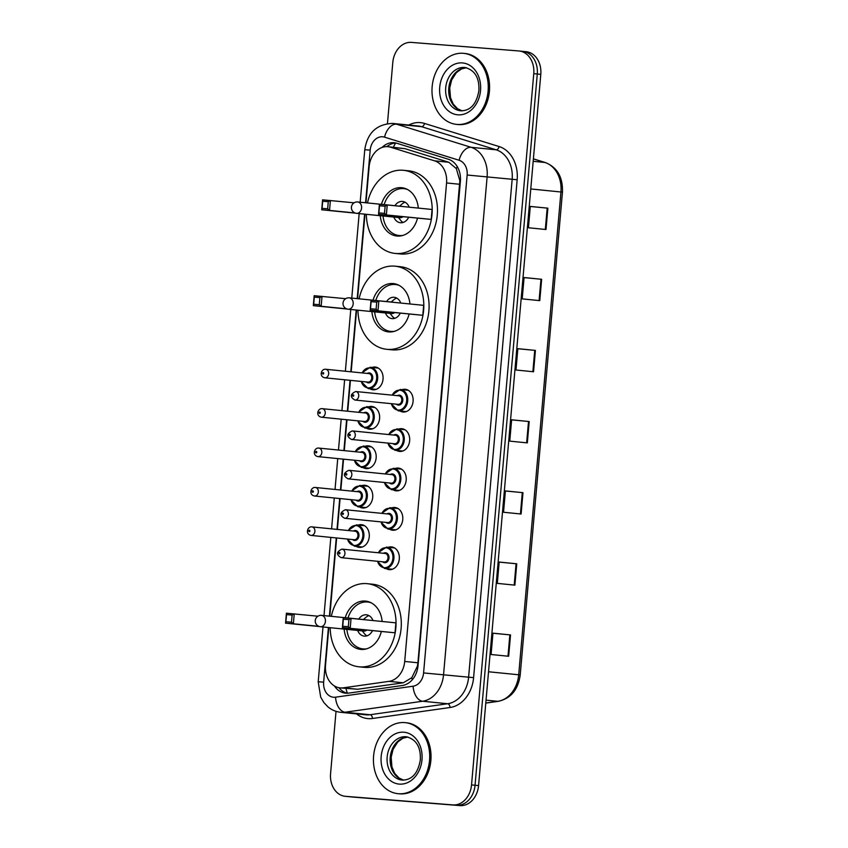 <?xml version="1.0" encoding="UTF-8"?>
<svg xmlns="http://www.w3.org/2000/svg" width="848" height="848" viewBox="0 0 848 848"><rect width="100%" height="100%" fill="white"/><g stroke="black" fill="none" stroke-linecap="round" stroke-linejoin="round"><path stroke-width="1.27" d="M402.1 389.688A11.427 8.978 95.7 0 1 405.143 389.274A11.427 8.978 95.7 0 1 405.28 389.285A11.427 8.978 95.7 0 1 413.082 401.454A11.427 8.978 95.7 0 1 403.15 412.033A11.427 8.978 95.7 0 1 403.001 412.022A11.427 8.978 95.7 0 1 399.97 410.994M398.655 429.088A11.427 8.978 95.7 0 1 401.687 428.675A11.427 8.978 95.7 0 1 401.835 428.685A11.427 8.978 95.7 0 1 409.637 440.865A11.427 8.978 95.7 0 1 399.694 451.433A11.427 8.978 95.7 0 1 399.556 451.422A11.427 8.978 95.7 0 1 396.525 450.405M395.2 468.488A11.427 8.978 95.7 0 1 398.242 468.075A11.427 8.978 95.7 0 1 398.38 468.096A11.427 8.978 95.7 0 1 406.192 480.265A11.427 8.978 95.7 0 1 396.249 490.844A11.427 8.978 95.7 0 1 396.111 490.822A11.427 8.978 95.7 0 1 393.069 489.805M391.755 507.899A11.427 8.978 95.7 0 1 394.797 507.486A11.427 8.978 95.7 0 1 394.935 507.496A11.427 8.978 95.7 0 1 402.747 519.665A11.427 8.978 95.7 0 1 392.804 530.244A11.427 8.978 95.7 0 1 392.666 530.233A11.427 8.978 95.7 0 1 389.624 529.205M388.31 547.299A11.427 8.978 95.7 0 1 391.352 546.886A11.427 8.978 95.7 0 1 391.49 546.896A11.427 8.978 95.7 0 1 399.291 559.065A11.427 8.978 95.7 0 1 389.359 569.644A11.427 8.978 95.7 0 1 389.221 569.633A11.427 8.978 95.7 0 1 386.179 568.616M358.259 525.06A11.427 8.978 95.7 0 1 361.301 524.647A11.427 8.978 95.7 0 1 361.439 524.658A11.427 8.978 95.7 0 1 369.251 536.837A11.427 8.978 95.7 0 1 359.308 547.405A11.427 8.978 95.7 0 1 359.17 547.395A11.427 8.978 95.7 0 1 356.128 546.377M361.704 485.66A11.427 8.978 95.7 0 1 364.746 485.247A11.427 8.978 95.7 0 1 364.884 485.257A11.427 8.978 95.7 0 1 372.696 497.426A11.427 8.978 95.7 0 1 362.753 508.005A11.427 8.978 95.7 0 1 362.615 507.994A11.427 8.978 95.7 0 1 359.573 506.977M372.049 367.449A11.427 8.978 95.7 0 1 375.092 367.036A11.427 8.978 95.7 0 1 375.229 367.046A11.427 8.978 95.7 0 1 383.031 379.215A11.427 8.978 95.7 0 1 373.099 389.794A11.427 8.978 95.7 0 1 372.961 389.783A11.427 8.978 95.7 0 1 369.919 388.766M368.604 406.849A11.427 8.978 95.7 0 1 371.647 406.436A11.427 8.978 95.7 0 1 371.784 406.446A11.427 8.978 95.7 0 1 379.586 418.626A11.427 8.978 95.7 0 1 369.654 429.194A11.427 8.978 95.7 0 1 369.505 429.183A11.427 8.978 95.7 0 1 366.474 428.166M365.159 446.249A11.427 8.978 95.7 0 1 368.191 445.847A11.427 8.978 95.7 0 1 368.339 445.857A11.427 8.978 95.7 0 1 376.141 458.026A11.427 8.978 95.7 0 1 366.198 468.605A11.427 8.978 95.7 0 1 366.06 468.594A11.427 8.978 95.7 0 1 363.029 467.566M328.812 627.552L325.515 665.235A21.423 16.833 -84.3 0 0 340.165 687.898L357.644 689.254L403.277 682.788L411.81 677.7L417.364 666.274L417.916 662.776L459.839 180.741L456.351 168.614L448.815 162.265L404.941 148.665L388.045 146.704A21.423 16.833 -84.3 0 0 387.78 146.672A21.423 16.833 -84.3 0 0 369.134 166.674L365.965 202.799M340.165 687.898A21.423 16.833 -84.3 0 0 343.366 687.823L388.999 681.357A21.423 16.833 -84.3 0 0 404.697 661.451L446.567 182.956A21.423 16.833 -84.3 0 0 434.536 160.834L390.663 147.234A21.423 16.833 -84.3 0 0 388.045 146.704M364.979 214.173L357.58 298.676M356.584 310.05L351.178 371.816M350.436 380.36L347.733 411.227M346.991 419.76L344.288 450.627M343.535 459.16L340.843 490.027M340.09 498.571L337.398 529.438M336.645 537.971L329.808 616.178M334.409 685.947A21.423 16.833 -84.3 0 0 345.507 693.176A21.423 16.833 -84.3 0 0 348.708 693.113L402.323 685.513A21.423 16.833 -84.3 0 0 418.032 665.606L460.4 181.355A21.423 16.833 -84.3 0 0 448.369 159.244L396.822 143.259A21.423 16.833 -84.3 0 0 394.193 142.718A21.423 16.833 -84.3 0 0 393.938 142.697A21.423 16.833 -84.3 0 0 382.045 147.467M386.858 146.64A21.423 16.833 95.7 0 1 395.942 143.015M387.451 123.575L392.804 62.402A21.423 16.833 95.7 0 1 411.45 42.4L518.849 50.965A21.423 16.833 95.7 0 1 519.114 50.997A21.423 16.833 95.7 0 1 533.763 73.649L471.541 784.898A21.423 16.833 95.7 0 1 452.885 804.9L345.486 796.325A21.423 16.833 95.7 0 1 345.231 796.304A21.423 16.833 95.7 0 1 330.572 773.652L336.031 711.334M519.114 50.997L522.622 51.346A21.423 16.833 95.7 0 0 522.368 51.325A21.423 16.833 95.7 0 1 522.622 51.346A21.423 16.833 95.7 0 1 537.282 73.999L475.05 785.248A21.423 16.833 95.7 0 1 456.404 805.25L349.005 796.675A21.423 16.833 95.7 0 1 348.74 796.654A21.423 16.833 95.7 0 1 348.475 796.622M347.277 693.24A21.423 16.833 95.7 0 1 338.946 687.717M525.877 51.675A21.423 16.833 95.7 0 1 526.142 51.696L522.622 51.346A21.423 16.833 95.7 0 1 537.282 73.999L475.05 785.248A21.423 16.833 95.7 0 1 456.404 805.25L349.005 796.675A21.423 16.833 95.7 0 1 348.74 796.654L345.231 796.304M526.142 51.696A21.423 16.833 95.7 0 1 540.791 74.348L478.569 785.598A21.423 16.833 95.7 0 1 459.923 805.6L352.524 797.035A21.423 16.833 95.7 0 1 352.259 797.003A21.423 16.833 95.7 0 1 351.994 796.982M514.884 585.141L497.31 583.382L499.175 562.044L516.75 563.803L514.884 585.141M508.662 656.267L491.087 654.508L492.953 633.17L510.528 634.929L508.662 656.267M533.551 371.763L515.976 370.004L517.852 348.666L535.417 350.425L533.551 371.763M539.773 300.637L522.198 298.878L524.075 277.54L541.649 279.299L539.773 300.637M545.995 229.511L528.431 227.762L530.297 206.424L547.872 208.173L545.995 229.511M521.107 514.015L503.532 512.256L505.397 490.918L522.972 492.677L521.107 514.015M527.329 442.889L509.754 441.13L511.62 419.792L529.194 421.551L527.329 442.889M511.62 419.855L529.194 421.551M505.397 490.981L522.972 492.677M530.286 206.477L547.872 208.173M524.064 277.603L541.649 279.299M517.842 348.729L535.417 350.425M492.953 633.233L510.528 634.929M499.175 562.107L516.75 563.803M457.019 124.433A35.701 28.058 95.7 0 1 456.574 124.391A35.701 28.058 95.7 0 1 432.183 86.358A35.701 28.058 95.7 0 1 463.241 53.307A35.701 28.058 95.7 0 1 463.676 53.35A35.701 28.058 95.7 0 1 488.077 91.383A35.701 28.058 95.7 0 1 457.019 124.433M464.556 53.445A35.701 28.058 95.7 0 1 465.001 53.477A35.701 28.058 95.7 0 1 489.391 91.52A35.701 28.058 95.7 0 1 458.333 124.571A35.701 28.058 95.7 0 1 457.899 124.529L456.574 124.391M367.502 202.948A41.764 32.828 95.7 0 1 402.927 170.257A41.764 32.828 95.7 0 1 403.436 170.3A41.764 32.828 95.7 0 1 431.982 214.798A41.764 32.828 95.7 0 1 395.645 253.478A41.764 32.828 95.7 0 1 395.136 253.425A41.764 32.828 95.7 0 1 366.368 214.311M403.436 170.3L408.715 170.83A41.764 32.828 95.7 0 1 437.25 215.328A41.764 32.828 95.7 0 1 400.924 253.997A41.764 32.828 95.7 0 1 400.404 253.955L395.136 253.425M381.409 204.336A24.274 19.08 95.7 0 1 401.401 187.684A24.274 19.08 95.7 0 1 401.698 187.705A24.274 19.08 95.7 0 1 418.308 208.089M417.492 218.212A24.274 19.08 95.7 0 1 397.171 236.051A24.274 19.08 95.7 0 1 396.875 236.02A24.274 19.08 95.7 0 1 380.264 215.71M431.187 219.42L432.056 209.467L387.239 204.983L386.37 214.947L431.187 219.42L378.537 214.321L379.406 204.357L387.239 204.983L385.119 206.234L379.522 205.788L378.897 212.901L384.494 213.346L385.119 206.234M328.282 201.697L322.696 201.252L322.07 208.364L327.667 208.809L328.282 201.697L330.413 200.457L329.533 210.41L321.71 209.785L322.579 199.831L354.061 202.82M322.07 208.364L321.71 209.785L355.683 213.177M327.667 208.809L329.533 210.41L354.994 212.954M384.494 213.346L386.37 214.947L378.537 214.321L378.897 212.901M379.406 204.357L379.522 205.788M322.579 199.831L322.696 201.252M402.842 235.426A23.564 18.518 95.7 0 1 399.429 235.553A23.564 18.518 95.7 0 1 399.143 235.532A23.564 18.518 95.7 0 1 383.042 215.986M384.176 204.612A23.564 18.518 95.7 0 1 403.542 188.616A23.564 18.518 95.7 0 1 403.828 188.638A23.564 18.518 95.7 0 1 407.432 189.475M393.832 217.056A10.706 8.416 -84.3 0 0 400.415 222.738A10.706 8.416 -84.3 0 0 400.553 222.748A10.706 8.416 -84.3 0 0 408.63 217.332M409.16 207.177A10.706 8.416 -84.3 0 0 402.546 201.432A10.706 8.416 -84.3 0 0 402.418 201.411A10.706 8.416 -84.3 0 0 394.967 205.693M399.97 217.671A5.713 4.484 -84.3 0 0 400.033 217.682A5.713 4.484 -84.3 0 0 400.108 217.682A5.713 4.484 -84.3 0 0 402.906 216.759M405.132 202.237A10.706 8.416 -84.3 0 0 402.259 203.849L399.567 206.149M398.433 217.523L400.616 220.31A10.706 8.416 -84.3 0 0 403.107 222.462M401.846 206.446A5.713 4.484 -84.3 0 0 401.178 206.318A5.713 4.484 -84.3 0 0 401.104 206.308M398.465 793.728A35.701 28.058 95.7 0 1 398.019 793.686A35.701 28.058 95.7 0 1 373.629 755.653A35.701 28.058 95.7 0 1 404.687 722.602A35.701 28.058 95.7 0 1 405.121 722.634A35.701 28.058 95.7 0 1 429.512 760.677A35.701 28.058 95.7 0 1 398.465 793.728M406.001 722.729A35.701 28.058 95.7 0 1 406.446 722.772A35.701 28.058 95.7 0 1 430.837 760.804A35.701 28.058 95.7 0 1 399.779 793.855A35.701 28.058 95.7 0 1 399.344 793.813L398.019 793.686M359.117 298.825A41.764 32.828 95.7 0 1 394.543 266.134A41.764 32.828 95.7 0 1 395.051 266.177A41.764 32.828 95.7 0 1 423.597 310.675A41.764 32.828 95.7 0 1 387.26 349.355A41.764 32.828 95.7 0 1 386.741 349.302A41.764 32.828 95.7 0 1 357.973 310.188M395.051 266.177L400.33 266.707A41.764 32.828 95.7 0 1 428.865 311.205A41.764 32.828 95.7 0 1 392.529 349.874A41.764 32.828 95.7 0 1 392.02 349.832L386.741 349.302M373.014 300.213A24.274 19.08 95.7 0 1 393.016 283.561A24.274 19.08 95.7 0 1 393.313 283.582A24.274 19.08 95.7 0 1 409.923 303.966M409.107 314.089A24.274 19.08 95.7 0 1 388.787 331.928A24.274 19.08 95.7 0 1 388.49 331.897A24.274 19.08 95.7 0 1 371.88 311.587M422.792 315.297L423.671 305.344L378.855 300.86L377.985 310.824L422.792 315.297L370.152 310.198L371.021 300.234L378.855 300.86L376.735 302.111L371.138 301.665L370.512 308.778L376.109 309.223L376.735 302.111M319.897 297.574L314.301 297.129L313.686 304.241L319.272 304.686L319.897 297.574L322.017 296.334L321.148 306.287L313.315 305.662L314.184 295.708L345.677 298.697M313.686 304.241L313.315 305.662L347.298 309.054M319.272 304.686L321.148 306.287L346.599 308.831M376.109 309.223L377.985 310.824L370.152 310.198L370.512 308.778M371.021 300.234L371.138 301.665M314.184 295.708L314.301 297.129M394.458 331.303A23.564 18.518 95.7 0 1 391.045 331.43A23.564 18.518 95.7 0 1 390.748 331.409A23.564 18.518 95.7 0 1 374.657 311.863M375.791 300.489A23.564 18.518 95.7 0 1 395.147 284.493A23.564 18.518 95.7 0 1 395.444 284.515A23.564 18.518 95.7 0 1 399.048 285.352M385.448 312.933A10.706 8.416 -84.3 0 0 392.03 318.615A10.706 8.416 -84.3 0 0 392.158 318.625A10.706 8.416 -84.3 0 0 400.245 313.209M400.775 303.054A10.706 8.416 -84.3 0 0 394.161 297.309A10.706 8.416 -84.3 0 0 394.034 297.288A10.706 8.416 -84.3 0 0 386.582 301.57M391.575 313.548A5.713 4.484 -84.3 0 0 391.649 313.559A5.713 4.484 -84.3 0 0 391.723 313.559A5.713 4.484 -84.3 0 0 394.511 312.636M396.747 298.114A10.706 8.416 -84.3 0 0 393.864 299.726L391.182 302.026M390.048 313.4L392.221 316.187A10.706 8.416 -84.3 0 0 394.723 318.339M393.461 302.323A5.713 4.484 -84.3 0 0 392.783 302.185A5.713 4.484 -84.3 0 0 392.719 302.185M331.335 616.326A41.764 32.828 95.7 0 1 366.76 583.636A41.764 32.828 95.7 0 1 367.279 583.678A41.764 32.828 95.7 0 1 395.815 628.188A41.764 32.828 95.7 0 1 359.478 666.857A41.764 32.828 95.7 0 1 358.969 666.804A41.764 32.828 95.7 0 1 330.201 627.7M367.279 583.678L372.548 584.208A41.764 32.828 95.7 0 1 401.083 628.707A41.764 32.828 95.7 0 1 364.757 667.376A41.764 32.828 95.7 0 1 364.237 667.334L358.969 666.804M345.242 617.715A24.274 19.08 95.7 0 1 365.234 601.062A24.274 19.08 95.7 0 1 365.53 601.094A24.274 19.08 95.7 0 1 382.141 621.467M381.324 631.59A24.274 19.08 95.7 0 1 361.004 649.43A24.274 19.08 95.7 0 1 360.707 649.398A24.274 19.08 95.7 0 1 344.108 629.089M395.02 632.799L395.889 622.845L351.072 618.372L350.203 628.326L395.02 632.799L342.369 627.7L343.239 617.747L351.072 618.372L348.952 619.612L343.355 619.167L342.74 626.28L348.327 626.725L348.952 619.612M292.125 615.076L286.529 614.63L285.903 621.743L291.5 622.188L292.125 615.076L294.245 613.835L293.366 623.789L285.543 623.163L286.412 613.21L317.894 616.199M285.903 621.743L285.543 623.163L319.516 626.566M291.5 622.188L293.366 623.789L318.827 626.333M348.327 626.725L350.203 628.326L342.369 627.7L342.74 626.28M343.239 617.747L343.355 619.167M286.412 613.21L286.529 614.63M366.675 648.805A23.564 18.518 95.7 0 1 363.262 648.932A23.564 18.518 95.7 0 1 362.976 648.911A23.564 18.518 95.7 0 1 346.874 629.364M348.009 617.991A23.564 18.518 95.7 0 1 367.375 601.995A23.564 18.518 95.7 0 1 367.661 602.016A23.564 18.518 95.7 0 1 371.265 602.854M357.665 630.446A10.706 8.416 -84.3 0 0 364.248 636.117A10.706 8.416 -84.3 0 0 364.386 636.138A10.706 8.416 -84.3 0 0 372.463 630.711M372.993 620.556A10.706 8.416 -84.3 0 0 366.378 614.811A10.706 8.416 -84.3 0 0 366.251 614.8A10.706 8.416 -84.3 0 0 358.799 619.072M363.803 631.05A5.713 4.484 -84.3 0 0 363.866 631.06A5.713 4.484 -84.3 0 0 363.94 631.071A5.713 4.484 -84.3 0 0 366.739 630.138M368.965 615.616A10.706 8.416 -84.3 0 0 366.092 617.227L363.41 619.538M362.266 630.901L364.449 633.689A10.706 8.416 -84.3 0 0 366.94 635.841M365.679 619.824A5.713 4.484 -84.3 0 0 365.011 619.697A5.713 4.484 -84.3 0 0 364.937 619.687M404.941 148.665L390.663 147.234M347.447 693.229A21.423 13.006 -98.1 0 1 345.952 688.47M460.443 180.783L459.839 180.741M456.351 168.614A21.423 13.08 -72.8 0 1 457.22 166.537M417.958 666.327L417.364 666.274M393.408 147.234A21.423 13.08 -72.8 0 1 395.656 143.026M412.276 679.778A21.423 13.006 -98.1 0 1 411.81 677.7M448.815 162.265L434.536 160.834M459.775 184.281L446.567 182.956M417.916 662.776L404.697 661.451M403.277 682.788L388.999 681.357M357.644 689.254L343.366 687.823M328.42 627.52L323.65 682.131A14.278 11.225 -84.3 0 0 333.593 697.247A14.278 11.225 -84.3 0 0 335.554 697.183L413.114 686.202A14.278 11.225 -84.3 0 0 423.587 672.93L467.153 175.027A14.278 11.225 -84.3 0 0 459.128 160.272L384.547 137.153A14.278 11.225 -84.3 0 0 382.618 136.782A14.278 11.225 -84.3 0 0 370.194 150.107L365.583 202.757M392.656 123.437A28.556 22.44 95.7 0 1 393.006 123.469L392.55 123.426C376.639 124.137 367.375 132.913 364.757 149.746L370.194 150.107M384.547 137.153A14.278 8.724 -72.8 0 1 396.504 124.179L471.085 147.298A28.556 22.44 95.7 0 1 487.123 176.797L443.557 674.701A28.556 22.44 95.7 0 1 422.622 701.243L345.051 712.225A28.556 22.44 95.7 0 1 341.129 712.352A28.556 22.44 95.7 0 1 340.779 712.32L365.827 714.822A28.556 22.44 -84.3 0 0 366.177 714.853A28.556 22.44 -84.3 0 0 370.099 714.726L447.659 703.745A28.556 22.44 -84.3 0 0 468.605 677.202L512.16 179.299A28.556 22.44 -84.3 0 0 496.122 149.799L421.541 126.681A28.556 22.44 -84.3 0 0 418.053 125.97L393.006 123.469A28.556 22.44 95.7 0 1 396.504 124.179L421.541 126.681A3.572 2.184 107.2 0 0 424.53 123.437L499.112 146.556A32.129 25.249 95.7 0 1 517.163 179.744L473.597 677.647A32.129 25.249 95.7 0 1 450.044 707.508L372.473 718.489A32.129 25.249 95.7 0 1 356.51 713.889M372.473 718.489A3.572 2.173 81.9 0 0 370.099 714.726L345.051 712.225A14.278 8.671 -98.1 0 1 335.554 697.183M408.736 125.038A32.129 25.249 95.7 0 1 420.205 122.6A32.129 25.249 95.7 0 1 424.53 123.437M533.763 73.649L540.791 74.348M345.486 796.325L352.524 797.035M452.885 804.9L459.923 805.6M471.541 784.898L478.569 785.598M459.128 160.272A14.278 8.724 -72.8 0 1 471.085 147.298L496.122 149.799A3.572 2.184 107.2 0 0 499.112 146.556M467.153 175.027L517.163 179.744M413.114 686.202A14.278 8.671 -98.1 0 0 422.622 701.243L447.659 703.745A3.572 2.173 81.9 0 1 450.044 707.508M423.587 672.93L473.597 677.647M364.587 214.141L357.199 298.634M356.202 310.018L350.796 371.784M350.054 380.317L347.351 411.185M346.599 419.718L343.906 450.585M343.154 459.128L340.451 489.996M339.709 498.529L337.006 529.396M336.264 537.929L329.416 616.136M323.003 626.979L318.201 681.76L323.65 682.131M530.763 188.956L562.457 192.146L520.216 674.955L518.7 674.775L560.941 191.977A28.556 22.44 -84.3 0 0 544.904 162.477A7.144 4.357 -72.8 0 1 545.434 162.583C557.295 167.416 562.966 177.274 562.457 192.146M520.216 674.955C518.149 689.657 510.878 698.445 498.401 701.307A7.144 4.335 -98.1 0 1 497.765 701.317A28.556 22.44 -84.3 0 0 518.7 674.775L488.522 671.764M485.787 703.013L497.765 701.317L486.042 700.151M533.18 161.311L544.904 162.477L533.392 158.915M526.65 442.826L528.516 421.488M532.873 371.7L534.738 350.362M539.095 300.574L540.971 279.236M545.317 229.448L547.193 208.11M520.428 513.952L522.294 492.614M514.206 585.067L516.072 563.74M507.984 656.193L509.849 634.866M460.814 110.812A21.762 17.098 95.7 0 1 460.602 110.791A21.762 17.098 95.7 0 1 445.73 87.609A21.762 17.098 95.7 0 1 464.662 67.458A21.762 17.098 95.7 0 1 464.927 67.48C474.816 70.066 479.47 77.783 478.887 90.63C476.555 104.028 470.545 110.759 460.835 110.812L460.602 110.791M457.856 114.819A26.044 20.469 95.7 0 1 439.72 87.249A26.044 20.469 95.7 0 1 462.404 62.922A26.044 20.469 95.7 0 1 480.53 90.503A26.044 20.469 95.7 0 1 457.856 114.819M462.096 110.844A21.762 17.098 95.7 0 1 448.825 87.747A21.762 17.098 95.7 0 1 466.411 67.723M401.178 206.318L357.676 201.962A5.713 5.713 0 0 0 351.422 207.156A5.713 5.713 0 0 0 356.542 213.336A5.713 4.484 -84.3 0 0 356.616 213.336A5.713 4.484 -84.3 0 0 361.587 208.004A5.713 4.484 -84.3 0 0 357.676 201.962A5.713 4.484 -84.3 0 0 357.602 201.962M402.259 780.096A21.762 17.098 95.7 0 1 402.047 780.075A21.762 17.098 95.7 0 1 387.176 756.893A21.762 17.098 95.7 0 1 406.107 736.742A21.762 17.098 95.7 0 1 406.372 736.774C416.262 739.35 420.915 747.067 420.322 759.914C418 773.312 411.99 780.043 402.281 780.096L402.047 780.075M399.302 784.103A26.044 20.469 95.7 0 1 381.165 756.533A26.044 20.469 95.7 0 1 403.839 732.216A26.044 20.469 95.7 0 1 421.975 759.787A26.044 20.469 95.7 0 1 399.302 784.103M403.542 780.139A21.762 17.098 95.7 0 1 390.271 757.031A21.762 17.098 95.7 0 1 407.856 737.018M392.783 302.185L349.291 297.839A5.713 5.713 0 0 0 343.027 303.033A5.713 5.713 0 0 0 348.157 309.213A5.713 4.484 -84.3 0 0 348.221 309.213A5.713 4.484 -84.3 0 0 353.192 303.881A5.713 4.484 -84.3 0 0 349.291 297.839A5.713 4.484 -84.3 0 0 349.217 297.839M365.011 619.697L321.509 615.351A5.713 5.713 0 0 0 315.255 620.535A5.713 5.713 0 0 0 320.374 626.714A5.713 4.484 -84.3 0 0 320.449 626.725A5.713 4.484 -84.3 0 0 325.42 621.383A5.713 4.484 -84.3 0 0 321.509 615.351A5.713 4.484 -84.3 0 0 321.445 615.341M370.194 367.269A10.706 8.416 95.7 0 1 370.322 367.279A10.706 8.416 95.7 0 1 377.646 378.685A10.706 8.416 95.7 0 1 368.329 388.607A10.706 8.416 95.7 0 1 368.191 388.585L376.141 389.38M361.333 381.441A9.996 7.855 -84.3 0 0 367.947 387.843A9.996 7.855 -84.3 0 0 376.65 378.515A9.996 7.855 -84.3 0 0 369.696 367.926A9.996 7.855 -84.3 0 0 362.181 372.919M367.237 373.427A5.003 3.933 95.7 0 1 369.262 372.908A5.003 3.933 95.7 0 1 372.738 378.197A5.003 3.933 95.7 0 1 368.382 382.872A5.003 3.933 95.7 0 1 366.378 381.95M367.905 382.098A4.282 3.371 -84.3 0 0 367.958 382.109A4.282 3.371 -84.3 0 0 368.011 382.109A4.282 3.371 -84.3 0 0 371.731 378.144A4.282 3.371 -84.3 0 0 368.806 373.586A4.282 3.371 -84.3 0 0 368.753 373.576M368.806 373.586L325.674 369.272A4.282 3.371 95.7 0 1 325.749 369.283A4.282 3.371 95.7 0 1 328.674 373.841A4.282 3.371 95.7 0 1 324.954 377.805A4.282 3.371 95.7 0 1 324.901 377.805L367.958 382.109M323.067 374.032A0.71 0.562 -84.3 0 0 323.194 372.611A0.71 0.562 -84.3 0 0 323.067 374.032M374.816 407.475L366.739 406.669A10.706 8.416 95.7 0 1 366.877 406.68A10.706 8.416 95.7 0 1 374.201 418.085A10.706 8.416 95.7 0 1 364.884 428.007A10.706 8.416 95.7 0 1 364.746 427.996L372.685 428.791M357.888 420.852A9.996 7.855 -84.3 0 0 364.502 427.254A9.996 7.855 -84.3 0 0 373.205 417.916A9.996 7.855 -84.3 0 0 366.241 407.337A9.996 7.855 -84.3 0 0 358.736 412.319M363.792 412.828A5.003 3.933 95.7 0 1 365.806 412.308A5.003 3.933 95.7 0 1 369.293 417.608A5.003 3.933 95.7 0 1 364.937 422.272A5.003 3.933 95.7 0 1 362.933 421.35M364.46 421.509A4.282 3.371 -84.3 0 0 364.513 421.509A4.282 3.371 -84.3 0 0 364.566 421.52A4.282 3.371 -84.3 0 0 368.286 417.545A4.282 3.371 -84.3 0 0 365.361 412.987A4.282 3.371 -84.3 0 0 365.308 412.976M365.361 412.987L322.219 408.672A4.282 3.371 95.7 0 1 322.304 408.683A4.282 3.371 95.7 0 1 325.229 413.241A4.282 3.371 95.7 0 1 321.509 417.216A4.282 3.371 95.7 0 1 321.456 417.205L364.513 421.509M319.622 413.432A0.71 0.562 -84.3 0 0 319.738 412.011A0.71 0.562 -84.3 0 0 319.622 413.432M371.371 446.875L363.294 446.069A10.706 8.416 95.7 0 1 363.432 446.08A10.706 8.416 95.7 0 1 370.746 457.496A10.706 8.416 95.7 0 1 361.428 467.407A10.706 8.416 95.7 0 1 361.301 467.396L369.24 468.191M354.443 460.252A9.996 7.855 -84.3 0 0 361.057 466.654A9.996 7.855 -84.3 0 0 369.76 457.316A9.996 7.855 -84.3 0 0 362.796 446.737A9.996 7.855 -84.3 0 0 355.291 451.73M360.336 452.228A5.003 3.933 95.7 0 1 362.361 451.719A5.003 3.933 95.7 0 1 365.838 457.008A5.003 3.933 95.7 0 1 361.492 461.672A5.003 3.933 95.7 0 1 359.488 460.761M361.004 460.909A4.282 3.371 -84.3 0 0 361.057 460.909A4.282 3.371 -84.3 0 0 361.11 460.92A4.282 3.371 -84.3 0 0 364.841 456.955A4.282 3.371 -84.3 0 0 361.916 452.387A4.282 3.371 -84.3 0 0 361.863 452.387M361.916 452.387L318.774 448.083A4.282 3.371 95.7 0 1 318.859 448.083A4.282 3.371 95.7 0 1 321.784 452.652A4.282 3.371 95.7 0 1 318.053 456.616A4.282 3.371 95.7 0 1 318 456.616L361.057 460.909M316.166 452.843A0.71 0.562 -84.3 0 0 316.293 451.422A0.71 0.562 -84.3 0 0 316.166 452.843M367.926 486.275L359.849 485.469A10.706 8.416 95.7 0 1 359.987 485.491A10.706 8.416 95.7 0 1 367.301 496.896A10.706 8.416 95.7 0 1 357.983 506.807A10.706 8.416 95.7 0 1 357.856 506.797L365.795 507.592M350.987 499.652A9.996 7.855 -84.3 0 0 357.612 506.055A9.996 7.855 -84.3 0 0 366.315 496.727A9.996 7.855 -84.3 0 0 359.351 486.137A9.996 7.855 -84.3 0 0 351.846 491.13M356.891 491.639A5.003 3.933 95.7 0 1 358.916 491.119A5.003 3.933 95.7 0 1 362.393 496.409A5.003 3.933 95.7 0 1 358.047 501.073A5.003 3.933 95.7 0 1 356.043 500.161M357.559 500.309A4.282 3.371 -84.3 0 0 357.612 500.32A4.282 3.371 -84.3 0 0 357.665 500.32A4.282 3.371 -84.3 0 0 361.396 496.356A4.282 3.371 -84.3 0 0 358.471 491.787A4.282 3.371 -84.3 0 0 358.418 491.787M358.471 491.787L315.329 487.483A4.282 3.371 95.7 0 1 315.414 487.494A4.282 3.371 95.7 0 1 318.339 492.052A4.282 3.371 95.7 0 1 314.608 496.016A4.282 3.371 95.7 0 1 314.555 496.016L357.612 500.32M312.721 492.243A0.71 0.562 -84.3 0 0 312.848 490.822A0.71 0.562 -84.3 0 0 312.721 492.243M364.481 525.686L356.404 524.88A10.706 8.416 95.7 0 1 356.542 524.891A10.706 8.416 95.7 0 1 363.856 536.296A10.706 8.416 95.7 0 1 354.538 546.218A10.706 8.416 95.7 0 1 354.411 546.207L362.35 546.992M347.542 539.063A9.996 7.855 -84.3 0 0 354.157 545.455A9.996 7.855 -84.3 0 0 362.859 536.127A9.996 7.855 -84.3 0 0 355.906 525.548A9.996 7.855 -84.3 0 0 348.401 530.53M353.446 531.039A5.003 3.933 95.7 0 1 355.471 530.519A5.003 3.933 95.7 0 1 358.948 535.819A5.003 3.933 95.7 0 1 354.591 540.483A5.003 3.933 95.7 0 1 352.588 539.561M354.114 539.72A4.282 3.371 -84.3 0 0 354.167 539.72A4.282 3.371 -84.3 0 0 354.22 539.731A4.282 3.371 -84.3 0 0 357.941 535.756A4.282 3.371 -84.3 0 0 355.015 531.198A4.282 3.371 -84.3 0 0 354.962 531.187M355.015 531.198L311.884 526.884A4.282 3.371 95.7 0 1 311.958 526.894A4.282 3.371 95.7 0 1 314.884 531.452A4.282 3.371 95.7 0 1 311.163 535.427A4.282 3.371 95.7 0 1 311.11 535.417L354.167 539.72M309.276 531.643A0.71 0.562 -84.3 0 0 309.403 530.223A0.71 0.562 -84.3 0 0 309.276 531.643M391.914 395.126L400.235 389.497A10.706 8.416 95.7 0 1 400.373 389.508A10.706 8.416 95.7 0 1 407.697 400.924A10.706 8.416 95.7 0 1 398.38 410.835A10.706 8.416 95.7 0 1 398.242 410.824L391.066 403.648M391.384 403.68A9.996 7.855 -84.3 0 0 397.998 410.082A9.996 7.855 -84.3 0 0 406.701 400.754A9.996 7.855 -84.3 0 0 399.737 390.165A9.996 7.855 -84.3 0 0 392.232 395.157M397.288 395.666A5.003 3.933 95.7 0 1 399.302 395.147A5.003 3.933 95.7 0 1 402.789 400.436A5.003 3.933 95.7 0 1 398.433 405.1A5.003 3.933 95.7 0 1 396.429 404.189M397.956 404.337A4.282 3.371 -84.3 0 0 398.009 404.348A4.282 3.371 -84.3 0 0 398.062 404.348A4.282 3.371 -84.3 0 0 401.782 400.383A4.282 3.371 -84.3 0 0 398.857 395.815A4.282 3.371 -84.3 0 0 398.804 395.815M355.005 400.044A4.282 3.371 95.7 0 1 354.952 400.044C349.832 397.044 350.086 394.193 355.715 391.511A4.282 3.371 95.7 0 1 355.8 391.511A4.282 3.371 95.7 0 1 358.725 396.08A4.282 3.371 95.7 0 1 355.005 400.044M353.234 394.85A0.71 0.562 -84.3 0 0 353.118 396.27A0.71 0.562 -84.3 0 0 353.234 394.85M388.469 434.526L396.79 428.908A10.706 8.416 95.7 0 1 396.928 428.918A10.706 8.416 95.7 0 1 404.242 440.324A10.706 8.416 95.7 0 1 394.924 450.246A10.706 8.416 95.7 0 1 394.797 450.235L387.621 443.059M387.939 443.091A9.996 7.855 -84.3 0 0 394.553 449.482A9.996 7.855 -84.3 0 0 403.256 440.154A9.996 7.855 -84.3 0 0 396.292 429.576A9.996 7.855 -84.3 0 0 388.787 434.558M393.832 435.066A5.003 3.933 95.7 0 1 395.857 434.547A5.003 3.933 95.7 0 1 399.334 439.836A5.003 3.933 95.7 0 1 394.988 444.511A5.003 3.933 95.7 0 1 392.984 443.589M394.5 443.737A4.282 3.371 -84.3 0 0 394.553 443.748A4.282 3.371 -84.3 0 0 394.606 443.748A4.282 3.371 -84.3 0 0 398.337 439.783A4.282 3.371 -84.3 0 0 395.412 435.225A4.282 3.371 -84.3 0 0 395.359 435.215M351.549 439.444A4.282 3.371 95.7 0 1 351.496 439.444C346.387 436.444 346.641 433.604 352.27 430.911A4.282 3.371 95.7 0 1 352.355 430.922A4.282 3.371 95.7 0 1 355.28 435.48A4.282 3.371 95.7 0 1 351.549 439.444M349.789 434.25A0.71 0.562 -84.3 0 0 349.662 435.671A0.71 0.562 -84.3 0 0 349.789 434.25M385.024 473.937L393.345 468.308A10.706 8.416 95.7 0 1 393.483 468.319A10.706 8.416 95.7 0 1 400.797 479.724A10.706 8.416 95.7 0 1 391.479 489.646A10.706 8.416 95.7 0 1 391.352 489.635L384.176 482.459M384.483 482.491A9.996 7.855 -84.3 0 0 391.108 488.893A9.996 7.855 -84.3 0 0 399.811 479.555A9.996 7.855 -84.3 0 0 392.847 468.976A9.996 7.855 -84.3 0 0 385.342 473.968M390.387 474.467A5.003 3.933 95.7 0 1 392.412 473.958A5.003 3.933 95.7 0 1 395.889 479.247A5.003 3.933 95.7 0 1 391.543 483.911A5.003 3.933 95.7 0 1 389.539 482.989M391.055 483.148A4.282 3.371 -84.3 0 0 391.108 483.148A4.282 3.371 -84.3 0 0 391.161 483.159A4.282 3.371 -84.3 0 0 394.892 479.194A4.282 3.371 -84.3 0 0 391.967 474.626A4.282 3.371 -84.3 0 0 391.914 474.626M348.104 478.855A4.282 3.371 95.7 0 1 348.051 478.844C342.931 475.845 343.196 473.004 348.825 470.311A4.282 3.371 95.7 0 1 348.91 470.322A4.282 3.371 95.7 0 1 351.835 474.891A4.282 3.371 95.7 0 1 348.104 478.855M346.344 473.65A0.71 0.562 -84.3 0 0 346.217 475.081A0.71 0.562 -84.3 0 0 346.344 473.65M381.579 513.337L389.9 507.708A10.706 8.416 95.7 0 1 390.038 507.719A10.706 8.416 95.7 0 1 397.352 519.135A10.706 8.416 95.7 0 1 388.034 529.046A10.706 8.416 95.7 0 1 387.907 529.035L380.72 521.859M381.038 521.891A9.996 7.855 -84.3 0 0 387.653 528.293A9.996 7.855 -84.3 0 0 396.355 518.965A9.996 7.855 -84.3 0 0 389.402 508.376A9.996 7.855 -84.3 0 0 381.897 513.369M386.942 513.867A5.003 3.933 95.7 0 1 388.967 513.358A5.003 3.933 95.7 0 1 392.444 518.647A5.003 3.933 95.7 0 1 388.087 523.311A5.003 3.933 95.7 0 1 386.084 522.4M387.61 522.548A4.282 3.371 -84.3 0 0 387.663 522.559A4.282 3.371 -84.3 0 0 387.716 522.559A4.282 3.371 -84.3 0 0 391.437 518.594A4.282 3.371 -84.3 0 0 388.511 514.026A4.282 3.371 -84.3 0 0 388.458 514.026M344.659 518.255A4.282 3.371 95.7 0 1 344.606 518.255C339.486 515.255 339.741 512.404 345.38 509.722A4.282 3.371 95.7 0 1 345.454 509.722A4.282 3.371 95.7 0 1 348.38 514.291A4.282 3.371 95.7 0 1 344.659 518.255M342.899 513.061A0.71 0.562 -84.3 0 0 342.772 514.482A0.71 0.562 -84.3 0 0 342.899 513.061M386.455 547.119A10.706 8.416 95.7 0 1 386.582 547.13A10.706 8.416 95.7 0 1 393.907 558.535A10.706 8.416 95.7 0 1 384.589 568.457A10.706 8.416 95.7 0 1 384.451 568.436L377.275 561.259M377.593 561.291A9.996 7.855 -84.3 0 0 384.208 567.694A9.996 7.855 -84.3 0 0 392.91 558.366A9.996 7.855 -84.3 0 0 385.957 547.787A9.996 7.855 -84.3 0 0 378.441 552.769M383.497 553.278A5.003 3.933 95.7 0 1 385.511 552.758A5.003 3.933 95.7 0 1 388.999 558.048A5.003 3.933 95.7 0 1 384.642 562.722A5.003 3.933 95.7 0 1 382.639 561.8M384.165 561.948A4.282 3.371 -84.3 0 0 384.218 561.959A4.282 3.371 -84.3 0 0 384.271 561.959A4.282 3.371 -84.3 0 0 387.992 557.995A4.282 3.371 -84.3 0 0 385.066 553.437A4.282 3.371 -84.3 0 0 385.013 553.426M341.214 557.655A4.282 3.371 95.7 0 1 341.161 557.655C336.041 554.656 336.296 551.815 341.935 549.122A4.282 3.371 95.7 0 1 342.009 549.133A4.282 3.371 95.7 0 1 344.935 553.691A4.282 3.371 95.7 0 1 341.214 557.655M339.454 552.461A0.71 0.562 -84.3 0 0 339.327 553.882A0.71 0.562 -84.3 0 0 339.454 552.461M318.201 681.76L320.703 697.151L323.862 702.547L328.006 706.914C331.759 709.999 336.009 711.801 340.779 712.32M364.757 149.746L360.167 202.216M359.17 213.601L351.772 298.093M350.775 309.478L345.369 371.244M344.627 379.777L341.924 410.644M341.182 419.177L338.479 450.044M337.737 458.588L335.034 489.455M334.282 497.988L331.589 528.855M330.837 537.388L324 615.595M498.401 701.307L485.787 703.098M533.403 158.852L545.434 162.583M352.259 797.003L348.74 796.654M466.453 67.734L461.46 68.942L456.319 72.695L451.634 80.072L449.726 87.916L450.468 97.605L453.235 104.06L457.56 108.724L462.149 110.844M463.676 53.35L465.001 53.477M399.143 235.532L401.517 235.765M403.828 188.638L406.203 188.881M400.033 217.682L356.542 213.336M407.899 737.029L402.906 738.237L397.765 741.979L393.08 749.367L391.172 757.211L391.914 766.889L394.68 773.344L399.005 778.008L403.595 780.128M405.121 722.634L406.446 722.772M390.748 331.409L393.122 331.642M395.444 284.515L397.807 284.758M391.649 313.559L348.157 309.213M362.976 648.911L365.35 649.144M367.661 602.016L370.035 602.26M363.866 631.06L320.374 626.714M378.272 368.074L370.184 367.258L361.873 372.887M325.674 369.272C321.286 368.583 318.689 376.639 324.901 377.805M361.015 381.409L368.191 388.585M322.219 408.672C317.841 407.994 315.244 416.05 321.456 417.205M366.739 406.669L358.418 412.287M357.57 420.82L364.746 427.996M318.774 448.083C314.396 447.394 311.799 455.45 318 456.616M363.294 446.069L354.973 451.698M354.125 460.22L361.301 467.396M315.329 487.483C310.94 486.794 308.354 494.85 314.555 496.016M359.849 485.469L351.528 491.098M350.68 499.62L357.856 506.797M311.884 526.884C307.495 526.205 304.898 534.261 311.11 535.417M356.404 524.88L348.083 530.498M347.224 539.031L354.411 546.207M354.952 400.044L398.009 404.348M398.242 410.824L406.181 411.619M400.235 389.497L408.312 390.303M355.715 391.511L398.857 395.815M351.496 439.444L394.553 443.748M394.797 450.235L402.736 451.019M396.79 428.908L404.867 429.713M352.27 430.911L395.412 435.225M348.051 478.844L391.108 483.148M391.352 489.635L399.291 490.43M393.345 468.308L401.422 469.114M348.825 470.311L391.967 474.626M344.606 518.255L387.663 522.559M387.907 529.035L395.846 529.83M389.9 507.708L397.977 508.514M345.38 509.722L388.511 514.026M378.123 552.737L386.444 547.119L394.521 547.925M341.161 557.655L384.218 561.959M384.451 568.436L392.401 569.231M341.935 549.122L385.066 553.437"/></g></svg>
